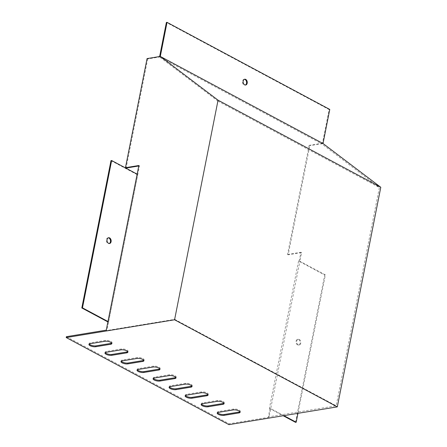 <?xml version="1.0" encoding="UTF-8"?>
<svg xmlns="http://www.w3.org/2000/svg" width="447" height="447" viewBox="0 0 447 447"><rect width="100%" height="100%" fill="white"/><g stroke="black" fill="none" stroke-linecap="round" stroke-linejoin="round"><path stroke-width="0.34" stroke-dasharray="2.23 1.68" d="M295.534 422.342L324.706 275.006L298.574 261.02L269.396 408.357L270.703 408.592L268.988 417.247L268.345 416.9L336.172 405.775L379.386 187.528L321.628 143.766L321.723 143.286L309.151 145.348L309.793 145.688L288.186 254.801L301.585 252.6L299.876 261.255L299.233 260.914L300.948 252.259L301.585 252.6M270.061 408.245L268.345 416.9M244.397 79.326A2.928 2.045 80.7 0 0 244.056 79.343A2.928 2.045 80.7 0 0 242.514 82.561A2.928 2.045 80.7 0 0 245.006 85.12A2.928 2.045 80.7 0 0 245.33 85.031M321.723 143.286L322.365 143.627L329.109 109.554L166.379 22.456M159.629 56.534L160.272 56.875L160.177 57.361L321.628 143.766M175.883 377.424A4.101 1.386 -168.8 0 0 176.174 377.033A4.101 1.386 -168.8 0 0 173.849 375.251A4.101 1.386 -168.8 0 0 169.346 374.731L154.461 377.179A4.101 1.386 -168.8 0 0 153.243 377.883A4.101 1.386 -168.8 0 0 153.366 378.358M191.914 386.001A4.101 1.386 -168.8 0 0 192.21 385.61A4.101 1.386 -168.8 0 0 189.88 383.833A4.101 1.386 -168.8 0 0 185.382 383.314L170.491 385.755A4.101 1.386 -168.8 0 0 169.273 386.459A4.101 1.386 -168.8 0 0 169.396 386.934M207.944 394.584A4.101 1.386 -168.8 0 0 208.241 394.193A4.101 1.386 -168.8 0 0 205.916 392.416A4.101 1.386 -168.8 0 0 201.413 391.896L186.522 394.338A4.101 1.386 -168.8 0 0 185.309 395.042A4.101 1.386 -168.8 0 0 185.432 395.517M223.981 403.166A4.101 1.386 -168.8 0 0 224.277 402.775A4.101 1.386 -168.8 0 0 221.947 400.993A4.101 1.386 -168.8 0 0 217.443 400.478L202.558 402.92A4.101 1.386 -168.8 0 0 201.34 403.624A4.101 1.386 -168.8 0 0 201.463 404.099M240.011 411.748A4.101 1.386 -168.8 0 0 240.307 411.352A4.101 1.386 -168.8 0 0 237.977 409.575A4.101 1.386 -168.8 0 0 233.479 409.055L218.589 411.497A4.101 1.386 -168.8 0 0 217.371 412.201A4.101 1.386 -168.8 0 0 217.499 412.676M159.847 368.842A4.101 1.386 -168.8 0 0 160.143 368.451A4.101 1.386 -168.8 0 0 157.813 366.674A4.101 1.386 -168.8 0 0 153.315 366.154L138.425 368.596A4.101 1.386 -168.8 0 0 137.207 369.3A4.101 1.386 -168.8 0 0 137.335 369.775M143.817 360.26A4.101 1.386 -168.8 0 0 144.113 359.869A4.101 1.386 -168.8 0 0 141.783 358.092A4.101 1.386 -168.8 0 0 137.279 357.572L122.394 360.014A4.101 1.386 -168.8 0 0 121.176 360.718A4.101 1.386 -168.8 0 0 121.299 361.193M127.781 351.683A4.101 1.386 -168.8 0 0 128.077 351.292A4.101 1.386 -168.8 0 0 125.752 349.509A4.101 1.386 -168.8 0 0 121.249 348.99L106.358 351.431A4.101 1.386 -168.8 0 0 105.146 352.141A4.101 1.386 -168.8 0 0 105.269 352.616M111.75 343.1A4.101 1.386 -168.8 0 0 112.046 342.709A4.101 1.386 -168.8 0 0 109.716 340.932A4.101 1.386 -168.8 0 0 105.218 340.413L90.328 342.855A4.101 1.386 -168.8 0 0 89.109 343.559A4.101 1.386 -168.8 0 0 89.232 344.034M66.385 336.692L229.121 423.784L268.988 417.247M160.177 57.361L217.935 101.123L174.721 319.37L106.894 330.495L106.252 330.149M174.721 319.37L336.172 405.775M217.935 101.123L379.386 187.528M229.121 423.784L228.948 424.65M329.774 109.442L329.109 109.554M322.365 143.627L309.793 145.688M283.873 415.643L270.703 408.592L299.876 261.255L325.366 274.899L297.953 413.33M138.766 165.971L139.498 165.848L106.894 330.495M139.498 165.848L138.855 165.507M160.272 56.875L147.7 58.937L147.057 58.596M147.7 58.937L126.099 168.05M309.151 145.348L287.544 254.455L288.186 254.801M287.544 254.455L300.948 252.259M298.574 261.02L299.233 260.914M298.222 344.833A2.928 2.045 -99.3 0 1 296.679 341.748A2.928 2.045 -99.3 0 1 298.283 339.239A2.928 2.045 -99.3 0 1 300.775 341.799A2.928 2.045 -99.3 0 1 299.227 345.023A2.928 2.045 -99.3 0 1 298.222 344.833M269.396 408.357L283.214 415.749M324.706 275.006L325.366 274.899M297.557 344.944A2.928 2.045 -99.3 0 1 296.02 341.86A2.928 2.045 -99.3 0 1 297.618 339.351A2.928 2.045 -99.3 0 1 300.11 341.91A2.928 2.045 -99.3 0 1 298.568 345.129A2.928 2.045 -99.3 0 1 297.557 344.944M110.99 160.629L137.123 174.615L107.945 321.952L108.61 321.84L107.967 321.499M137.14 174.162L137.782 174.503L108.61 321.84M137.123 174.615L137.782 174.503M108.291 237.826A2.928 2.045 80.7 0 0 107.95 237.838A2.928 2.045 80.7 0 0 106.352 240.346A2.928 2.045 80.7 0 0 107.889 243.436A2.928 2.045 80.7 0 0 108.9 243.621A2.928 2.045 80.7 0 0 109.224 243.526M169.346 374.731L169.178 375.597M154.461 377.179L154.288 378.039M185.382 383.314L185.209 384.18M170.491 385.755L170.318 386.621M201.413 391.896L201.239 392.762M186.522 394.338L186.354 395.204M217.443 400.478L217.276 401.339M202.558 402.92L202.385 403.781M233.479 409.055L233.306 409.921M218.589 411.497L218.421 412.363M153.315 366.154L153.142 367.021M138.425 368.596L138.257 369.462M137.279 357.572L137.112 358.438M122.394 360.014L122.221 360.88M121.249 348.99L121.076 349.856M106.358 351.431L106.19 352.297M105.218 340.413L105.045 341.279M90.328 342.855L90.154 343.721M176.174 377.033L176.006 377.899M153.243 377.883L153.07 378.749M192.21 385.61L192.037 386.476M169.273 386.459L169.106 387.325M208.241 394.193L208.067 395.059M185.309 395.042L185.136 395.908M224.277 402.775L224.103 403.641M201.34 403.624L201.167 404.49M240.307 411.352L240.134 412.218M217.371 412.201L217.203 413.067M160.143 368.451L159.97 369.317M137.207 369.3L137.039 370.166M144.113 359.869L143.94 360.735M121.176 360.718L121.003 361.584M128.077 351.292L127.903 352.158M105.146 352.141L104.972 353.007M112.046 342.709L111.873 343.575M89.109 343.559L88.942 344.425M245.006 85.12L245.666 85.014M244.056 79.343L244.721 79.231M298.568 345.129L299.227 345.023M297.618 339.351L298.283 339.239M108.9 243.621L109.56 243.514M107.95 237.838L108.615 237.731"/><path stroke-width="0.67" d="M245.33 85.031A2.928 2.045 80.7 0 0 246.537 83.304A2.928 2.045 80.7 0 0 245.068 79.527A2.928 2.045 80.7 0 0 244.397 79.326M138.766 165.971L126.099 168.05L125.456 167.703L147.057 58.596L159.629 56.534L166.379 22.456L167.038 22.35L329.774 109.442L323.025 143.521L380.788 187.282L337.306 406.876L228.948 424.65L66.212 337.558L174.57 319.784L337.306 406.876M153.366 378.358A4.101 1.386 -168.8 0 0 160.071 380.179L174.961 377.737A4.101 1.386 -168.8 0 0 175.883 377.424M169.396 386.934A4.101 1.386 -168.8 0 0 176.101 388.761L190.992 386.32A4.101 1.386 -168.8 0 0 191.914 386.001M185.432 395.517A4.101 1.386 -168.8 0 0 192.137 397.338L207.022 394.897A4.101 1.386 -168.8 0 0 207.944 394.584M201.463 404.099A4.101 1.386 -168.8 0 0 208.168 405.921L223.059 403.479A4.101 1.386 -168.8 0 0 223.981 403.166M217.499 412.676A4.101 1.386 -168.8 0 0 224.204 414.503L239.089 412.061A4.101 1.386 -168.8 0 0 240.011 411.748M137.335 369.775A4.101 1.386 -168.8 0 0 144.04 371.597L158.925 369.155A4.101 1.386 -168.8 0 0 159.847 368.842M121.299 361.193A4.101 1.386 -168.8 0 0 128.004 363.02L142.895 360.578A4.101 1.386 -168.8 0 0 143.817 360.26M105.269 352.616A4.101 1.386 -168.8 0 0 111.974 354.437L126.859 351.996A4.101 1.386 -168.8 0 0 127.781 351.683M89.232 344.034A4.101 1.386 -168.8 0 0 95.937 345.855L110.828 343.413A4.101 1.386 -168.8 0 0 111.75 343.1M66.212 337.558L66.385 336.692L106.252 330.149L138.855 165.507L125.456 167.703M169.178 375.597L154.288 378.039A4.101 1.386 -168.8 0 0 153.07 378.749A4.101 1.386 -168.8 0 0 155.4 380.526A4.101 1.386 -168.8 0 0 159.897 381.045L174.788 378.603A4.101 1.386 -168.8 0 0 176.006 377.899A4.101 1.386 -168.8 0 0 173.676 376.117A4.101 1.386 -168.8 0 0 169.178 375.597M185.209 384.18L170.318 386.621A4.101 1.386 -168.8 0 0 169.106 387.325A4.101 1.386 -168.8 0 0 171.43 389.108A4.101 1.386 -168.8 0 0 175.934 389.628L190.819 387.186A4.101 1.386 -168.8 0 0 192.037 386.476A4.101 1.386 -168.8 0 0 189.712 384.699A4.101 1.386 -168.8 0 0 185.209 384.18M201.239 392.762L186.354 395.204A4.101 1.386 -168.8 0 0 185.136 395.908A4.101 1.386 -168.8 0 0 187.466 397.685A4.101 1.386 -168.8 0 0 191.964 398.204L206.855 395.763A4.101 1.386 -168.8 0 0 208.067 395.059A4.101 1.386 -168.8 0 0 205.743 393.282A4.101 1.386 -168.8 0 0 201.239 392.762M217.276 401.339L202.385 403.781A4.101 1.386 -168.8 0 0 201.167 404.49A4.101 1.386 -168.8 0 0 203.497 406.267A4.101 1.386 -168.8 0 0 207.995 406.787L222.885 404.345A4.101 1.386 -168.8 0 0 224.103 403.641A4.101 1.386 -168.8 0 0 221.773 401.859A4.101 1.386 -168.8 0 0 217.276 401.339M233.306 409.921L218.421 412.363A4.101 1.386 -168.8 0 0 217.203 413.067A4.101 1.386 -168.8 0 0 219.527 414.85A4.101 1.386 -168.8 0 0 224.031 415.369L238.922 412.927A4.101 1.386 -168.8 0 0 240.134 412.218A4.101 1.386 -168.8 0 0 237.81 410.441A4.101 1.386 -168.8 0 0 233.306 409.921M153.142 367.021L138.257 369.462A4.101 1.386 -168.8 0 0 137.039 370.166A4.101 1.386 -168.8 0 0 139.363 371.943A4.101 1.386 -168.8 0 0 143.867 372.463L158.752 370.021A4.101 1.386 -168.8 0 0 159.97 369.317A4.101 1.386 -168.8 0 0 157.646 367.54A4.101 1.386 -168.8 0 0 153.142 367.021M137.112 358.438L122.221 360.88A4.101 1.386 -168.8 0 0 121.003 361.584A4.101 1.386 -168.8 0 0 123.333 363.366A4.101 1.386 -168.8 0 0 127.831 363.886L142.722 361.439A4.101 1.386 -168.8 0 0 143.94 360.735A4.101 1.386 -168.8 0 0 141.61 358.958A4.101 1.386 -168.8 0 0 137.112 358.438M121.076 349.856L106.19 352.297A4.101 1.386 -168.8 0 0 104.972 353.007A4.101 1.386 -168.8 0 0 107.302 354.784A4.101 1.386 -168.8 0 0 111.8 355.304L126.691 352.862A4.101 1.386 -168.8 0 0 127.903 352.158A4.101 1.386 -168.8 0 0 125.579 350.375A4.101 1.386 -168.8 0 0 121.076 349.856M105.045 341.279L90.154 343.721A4.101 1.386 -168.8 0 0 88.942 344.425A4.101 1.386 -168.8 0 0 91.266 346.202A4.101 1.386 -168.8 0 0 95.77 346.721L110.655 344.279A4.101 1.386 -168.8 0 0 111.873 343.575A4.101 1.386 -168.8 0 0 109.543 341.799A4.101 1.386 -168.8 0 0 105.045 341.279M174.57 319.784L218.052 100.184L380.788 187.282M218.052 100.184L160.294 56.428L323.025 143.521M247.197 83.198A2.928 2.045 80.7 0 0 244.721 79.231A2.928 2.045 80.7 0 0 243.174 82.455A2.928 2.045 80.7 0 0 245.666 85.014A2.928 2.045 80.7 0 0 247.197 83.198M160.294 56.428L167.038 22.35M283.873 415.643L296.193 422.236L297.953 413.33M283.214 415.749L295.534 422.342L296.193 422.236M107.967 321.499L82.477 307.854L111.649 160.518L137.14 174.162M107.883 321.918L81.812 307.961L82.477 307.854M81.812 307.961L110.99 160.629L111.649 160.518M109.224 243.526A2.928 2.045 80.7 0 0 110.443 240.397A2.928 2.045 80.7 0 0 108.291 237.826M108.554 243.324A2.928 2.045 80.7 0 0 109.56 243.514A2.928 2.045 80.7 0 0 111.107 240.29A2.928 2.045 80.7 0 0 108.615 237.731A2.928 2.045 80.7 0 0 107.012 240.24A2.928 2.045 80.7 0 0 108.554 243.324M174.961 377.737L174.788 378.603M160.071 380.179L159.897 381.045M190.992 386.32L190.819 387.186M176.101 388.761L175.934 389.628M207.022 394.897L206.855 395.763M192.137 397.338L191.964 398.204M223.059 403.479L222.885 404.345M208.168 405.921L207.995 406.787M239.089 412.061L238.922 412.927M224.204 414.503L224.031 415.369M158.925 369.155L158.752 370.021M144.04 371.597L143.867 372.463M142.895 360.578L142.722 361.439M128.004 363.02L127.831 363.886M126.859 351.996L126.691 352.862M111.974 354.437L111.8 355.304M110.828 343.413L110.655 344.279M95.937 345.855L95.77 346.721"/></g></svg>
